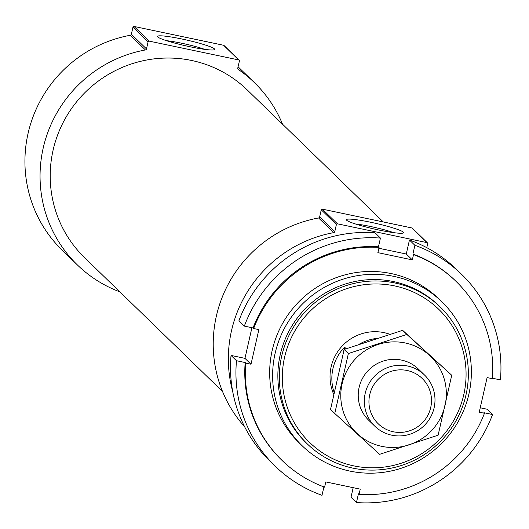 <?xml version="1.0" encoding="UTF-8"?>
<svg xmlns="http://www.w3.org/2000/svg" width="529" height="529" viewBox="0 0 529 529"><rect width="100%" height="100%" fill="white"/><g stroke="black" fill="none" stroke-linecap="round" stroke-linejoin="round"><path stroke-width="0.79" d="M284.622 357.068A92.734 91.061 -45.9 0 1 436.69 307.375A92.734 91.061 -45.9 0 1 401.28 463.225A92.734 91.061 -45.9 0 1 284.622 357.068M333.706 394.284A44.581 43.781 -45.9 0 1 331.134 366.842A44.581 43.781 -45.9 0 1 389.82 334.275M281.679 356.176A95.405 93.686 -45.9 0 1 347.394 285.23A95.405 93.686 -45.9 0 1 440.273 307.065A95.405 93.686 -45.9 0 1 441.074 440.776A95.405 93.686 -45.9 0 1 307.395 444.01A95.405 93.686 -45.9 0 1 281.679 356.176M307.395 444.01L305.947 442.601A95.405 93.686 -45.9 0 1 280.225 354.767A95.405 93.686 -45.9 0 1 345.94 283.822A95.405 93.686 -45.9 0 1 438.819 305.656L440.273 307.065M275.106 353.398A100.312 98.5 -45.9 0 1 344.194 278.809A100.312 98.5 -45.9 0 1 441.847 301.761A100.312 98.5 -45.9 0 1 442.694 442.35A100.312 98.5 -45.9 0 1 302.145 445.749A100.312 98.5 -45.9 0 1 275.106 353.398M427.452 242.864L412.322 228.184A0.893 0.873 -45.9 0 0 411.899 227.959L322.326 209.14A0.893 0.873 -45.9 0 0 321.268 209.828L319.655 216.93L334.784 231.609L336.398 224.501A0.893 0.873 -45.9 0 1 337.456 223.82L427.029 242.639A0.893 0.873 -45.9 0 1 427.69 243.684L426.784 247.671M403.31 232.138A29.326 2.923 12.8 0 0 371.88 222.511A29.326 2.923 12.8 0 0 346.455 220.004A29.326 2.923 12.8 0 0 374.334 229.031A29.326 2.923 12.8 0 0 403.369 232.932A29.326 2.923 12.8 0 0 403.31 232.138M319.655 216.93A1.336 1.316 -45.9 0 1 318.577 217.961L333.706 232.641A1.336 1.316 -45.9 0 0 334.784 231.609M232.74 391.724A127.066 124.771 -45.9 0 1 333.706 232.641M244.662 426.824A127.066 124.771 -45.9 0 1 220.52 301.728A127.066 124.771 -45.9 0 1 318.577 217.961M222.524 391.48L84.594 257.656A116.81 114.7 -45.9 0 1 53.105 150.117A116.81 114.7 -45.9 0 1 133.566 63.262A116.81 114.7 -45.9 0 1 247.274 89.99L383.28 221.949M237.997 69.16L238.314 69.464A1.336 1.316 -45.9 0 1 237.779 68.096L239.399 60.994A0.893 0.873 -45.9 0 0 238.731 59.949L149.158 41.123A0.893 0.873 -45.9 0 0 148.1 41.811L146.487 48.913A1.336 1.316 -45.9 0 1 145.409 49.951A127.066 124.771 -45.9 0 0 45.963 137.851A127.066 124.771 -45.9 0 0 77.452 265.016A127.066 124.771 -45.9 0 0 119.838 291.849M77.452 265.016L62.329 250.343A127.066 124.771 -45.9 0 1 30.841 123.178A127.066 124.771 -45.9 0 1 130.286 35.271A1.336 1.316 -45.9 0 0 131.357 34.24L132.977 27.131A0.893 0.873 -45.9 0 1 134.035 26.45L223.602 45.269A0.893 0.873 -45.9 0 1 224.032 45.494L239.154 60.174M214.41 48.86A29.326 2.923 12.8 0 0 182.974 39.232A29.326 2.923 12.8 0 0 157.556 36.726A29.326 2.923 12.8 0 0 185.434 45.752A29.326 2.923 12.8 0 0 214.47 49.653A29.326 2.923 12.8 0 0 214.41 48.86M238.314 69.464A127.066 124.771 -45.9 0 1 254.416 82.63A127.066 124.771 -45.9 0 1 282.519 124.183M238.076 66.799A127.066 124.771 -45.9 0 1 239.287 67.957L254.416 82.63M393.629 232.648A25.511 2.539 12.8 0 0 355.362 223.952M204.73 49.369A25.511 2.539 12.8 0 0 166.463 40.673M492.36 378.215L500.414 379.908A133.751 131.337 -45.9 0 0 461.586 274.32A133.751 131.337 -45.9 0 0 414.895 245.311L412.911 254.046L413.513 254.634A124.831 122.583 -45.9 0 1 455.978 281.309A124.831 122.583 -45.9 0 1 492.327 378.671L487.103 377.574L479.241 412.184L484.465 413.275A124.831 122.583 -45.9 0 1 359.046 494.403L360.236 489.153L325.785 481.919L324.594 487.163A124.831 122.583 -45.9 0 1 282.129 460.495L281.521 459.906A124.831 122.583 -45.9 0 1 245.178 362.544L236.483 360.712L231.034 355.428A133.751 131.337 -45.9 0 0 269.869 461.024L275.311 466.307A133.751 131.337 -45.9 0 1 236.483 360.712M282.129 460.495A124.831 122.583 -45.9 0 1 245.78 363.125L245.178 362.544M413.513 254.634L412.322 259.884L377.871 252.644L379.062 247.4A124.831 122.583 -45.9 0 0 253.642 328.522L253.041 327.934A124.831 122.583 -45.9 0 1 378.46 246.812L380.444 238.076L375.001 232.793A133.751 131.337 -45.9 0 0 238.896 320.825L244.345 326.109A133.751 131.337 -45.9 0 1 380.444 238.076M379.062 247.4L378.46 246.812M412.911 254.046A124.831 122.583 -45.9 0 1 455.376 280.72L455.978 281.309M323.913 486.911L322.002 495.309A133.751 131.337 -45.9 0 1 275.311 466.307M244.345 326.109L253.041 327.934M414.895 245.311L409.453 240.027A133.751 131.337 -45.9 0 1 456.137 269.036L461.586 274.32M253.642 328.522L258.866 329.62L251.004 364.223L245.78 363.125M300.69 444.307A100.312 98.5 -45.9 0 1 298.356 302.31A100.312 98.5 -45.9 0 1 440.359 300.346M359.046 494.403L358.437 493.815L356.453 502.55L351.005 497.267L353.187 487.672M484.465 413.275L483.856 412.693L492.552 414.518A133.751 131.337 -45.9 0 1 356.453 502.55M492.552 414.518L487.11 409.234L480.239 407.793M251.916 327.696L244.953 358.358L231.034 355.428M409.453 240.027L406.272 254.013L378.87 248.253M412.322 259.884L406.272 254.013M251.004 364.223L244.953 358.358M359.145 344.26A44.581 43.781 -45.9 0 1 376.708 338.428M346.197 348.737L344.584 347.169A44.581 43.781 134.1 0 0 334.11 392.399M430.705 407.542A31.568 30.993 -45.9 0 1 378.943 424.456A31.568 30.993 -45.9 0 1 390.997 371.404A31.568 30.993 -45.9 0 1 430.705 407.542M434.111 407.833A35.668 35.026 -45.9 0 1 409.545 434.349A35.668 35.026 -45.9 0 1 374.823 426.189A35.668 35.026 -45.9 0 1 374.519 376.205A35.668 35.026 -45.9 0 1 424.496 374.995A35.668 35.026 -45.9 0 1 434.111 407.833M343.103 353.683L344.584 347.169M334.764 413.486L330.539 409.393L344.161 349.451L402.648 330.334L451.733 375.259L406.867 334.434L348.38 353.544L334.764 413.486L379.63 454.318L438.118 435.202L451.733 375.259M402.648 330.334L406.867 334.434M344.161 349.451L348.38 353.544M421.263 372.224A35.668 35.026 134.1 0 0 401.418 360.07A35.668 35.026 134.1 0 0 361.605 380.166A35.668 35.026 134.1 0 0 371.953 423.041M405.3 342.984A53.277 52.318 134.1 0 0 343.123 411.159A53.277 52.318 134.1 0 0 432.253 429.885A53.277 52.318 134.1 0 0 405.3 342.984M411.899 227.959L427.029 242.639M322.326 209.14L337.456 223.82M321.268 209.828L336.398 224.501M223.602 45.269L238.731 59.949M134.035 26.45L149.158 41.123M132.977 27.131L148.1 41.811M131.357 34.24L146.487 48.913M130.286 35.271L145.409 49.951M441.847 301.761L438.905 298.905M302.145 445.749L299.202 442.892M424.496 374.995L418.393 369.077M374.823 426.189L368.72 420.271"/></g></svg>

